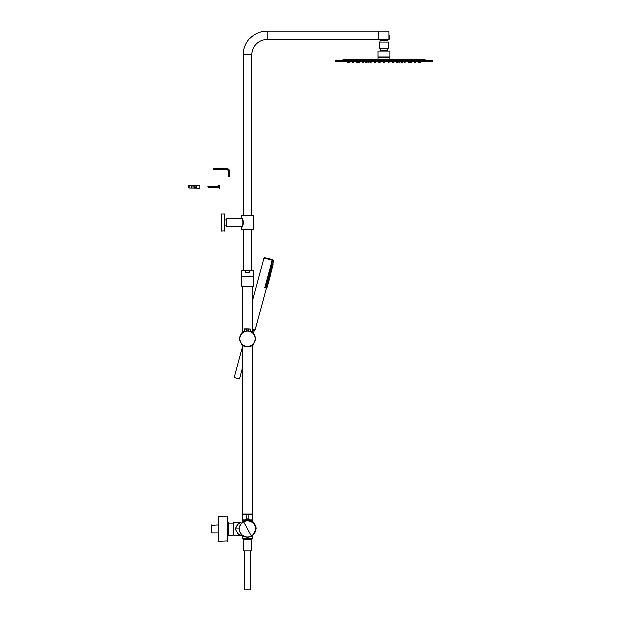 <?xml version="1.0" encoding="UTF-8"?>
<svg xmlns="http://www.w3.org/2000/svg" width="621" height="621" viewBox="0 0 621 621"><rect width="100%" height="100%" fill="white"/><g stroke="black" fill="none" stroke-linecap="round" stroke-linejoin="round"><path stroke-width="0.93" d="M239.349 528.898A8.189 8.189 0 0 1 243.611 521.71A8.189 8.189 0 0 1 255.728 528.898A8.189 8.189 0 0 1 247.538 537.087A8.189 8.189 0 0 1 239.349 528.898L239.349 528.898A8.189 8.189 0 0 1 243.611 521.71A8.189 8.189 0 0 1 255.728 528.898A8.189 8.189 0 0 1 247.538 537.087A8.189 8.189 0 0 1 239.349 528.898L235.452 528.898C237.222 533.066 239.054 535.147 240.956 535.139C239.054 535.147 237.222 533.066 235.452 528.898C237.393 524.605 239.217 522.525 240.94 522.665C238.891 522.773 237.059 524.846 235.452 528.898M239.489 523.348L240.956 522.657L233.892 522.657L233.892 535.139L240.956 535.139L243.075 535.76M239.652 526.686L239.9 525.948M240.443 524.815L241.134 523.798M243.005 522.082L242.043 522.509M241.111 533.967L240.211 532.546M241.46 534.386L242.322 535.209L241.46 534.386M240.133 532.399L239.846 531.7M243.285 535.892L243.719 536.14M244.131 536.342L245.248 536.761M246.195 536.971L247.818 537.08M248.718 537.002L249.588 536.823M250.496 536.528L250.946 536.342M251.637 535.985L252.312 535.55L252.18 538.291L242.896 538.291L242.896 535.651L242.043 535.294M249.502 520.398L252.39 520.398L252.413 522.315A8.034 8.034 0 0 1 255.813 528.882L255.604 530.295M239.822 534.627L240.622 534.999M245.248 520.32L243.448 520.282M251.629 519.932L252.312 520.32L249.502 520.32M233.698 533.09L233.698 534.549L233.116 535.139L233.116 522.657L232.72 523.099L228.823 523.099L228.435 522.657L228.435 535.139L233.116 535.139L233.698 534.549L233.698 524.706M227.853 534.161L227.853 523.635M218.491 525.343L218.103 524.924L211.28 525.312L211.668 524.924L211.668 532.872L218.103 532.872L218.103 524.924L218.491 531.708M227.853 539.331L227.457 541.178L227.457 516.618L227.853 518.465M227.853 517.006L218.491 516.618L218.491 541.178L227.853 540.79M218.491 530.388L218.491 527.066M218.491 526.321L218.103 526.973M211.28 525.312L211.28 532.484M211.28 531.824L211.28 525.971M245.978 520.864L245.528 520.965M245.807 520.895L246.607 520.763M249.37 520.918L248.912 520.825M249.463 520.794L248.516 520.771M243.704 521.881A7.995 7.995 0 0 1 255.534 528.898A7.995 7.995 0 0 1 251.373 535.915A7.995 7.995 0 0 1 239.543 528.898A7.995 7.995 0 0 1 243.704 521.881L251.373 535.915M248.478 520.584L246.211 520.817M245.582 519.288L249.487 519.288L245.753 519.094L245.427 520.988M255.813 528.882L256.108 528.882A8.321 8.321 0 0 0 252.39 521.943M256.108 528.882L252.18 535.931M252.258 520.545L253.36 522.719L252.475 520.545L253.36 522.719L252.39 521.888M253.143 522.509L252.39 521.795M251.924 519.932L252.149 520.32M252.413 344.981L252.413 514.087L242.664 514.087L242.664 345.105L242.035 344.577M244.301 514.087L250.853 514.165L246.172 514.475L246.172 519.04M246.172 514.475L242.664 514.475L242.664 519.932L245.582 519.932M249.495 519.932L252.413 519.932L252.219 514.281M248.905 519.04L248.905 514.475L247.538 514.281M253.779 276.935L241.375 276.857L253.779 276.935L253.779 286.522L242.57 286.599M253.779 286.522L247.538 286.599M242.33 276.857L242.33 276.267M252.739 276.857L252.739 276.267M253.616 333.764L253.182 333.267M244.301 331.552L244.123 329.099L248.221 329.052L250.946 329.099L250.783 331.56M249.223 331.032L249.696 331.156M251.365 331.855L250.628 331.49M249.766 331.179L249.293 331.047M248.765 330.946L248.377 330.892M244.325 328.905L248.221 328.905L248.221 330.884L246.855 330.884L246.855 329.138M245.792 331.047L245.311 331.179M244.123 331.474L241.833 333.337M242.679 332.546L243.145 332.204M243.704 331.862L244.348 331.536M251.924 332.204L252.398 332.553M252.778 332.872L250.946 331.474M248.221 328.905L250.946 329.099M252.398 344.748L251.924 345.097M251.358 345.447L250.705 345.773M249.984 346.052L249.238 346.254M248.4 346.394L247.5 346.448M245.784 346.246L245.047 346.037M244.34 345.757L243.696 345.431M243.145 345.09L242.679 344.748M242.299 344.422L241.771 344.236C241.189 346.79 253.888 346.79 253.306 344.236L253.306 343.894M239.737 338.647A7.794 7.794 0 0 0 247.538 346.448A7.794 7.794 0 0 0 255.332 338.647A7.794 7.794 0 0 0 247.538 330.853A7.794 7.794 0 0 0 239.737 338.647A7.794 7.794 0 0 0 247.538 346.448A7.794 7.794 0 0 0 255.332 338.647A7.794 7.794 0 0 0 247.538 330.853A7.794 7.794 0 0 0 239.737 338.647M253.306 333.058L250.946 331.311L253.283 332.965M244.069 331.342L241.872 332.872M242.532 332.406L241.825 332.918M242.027 332.724L243.416 331.692M251.753 331.746L253.042 332.724M253.05 344.57L251.707 345.579M243.416 345.61L241.825 344.376C241.251 346.992 253.826 346.992 253.252 344.376M244.674 346.215L245.442 346.464M243.215 345.136L242.664 345.105M243.246 215.456L243.246 54.834A23.784 23.784 0 0 1 267.03 31.05L378.336 31.05L378.336 39.628L267.03 39.628A15.207 15.207 0 0 0 251.823 54.834L251.823 215.456M247.538 270.422L241.491 270.422L246.017 270.422L245.365 270.616L245.365 272.759L249.712 272.759L249.712 270.616L249.06 270.422L253.578 270.422L251.823 270.422L251.823 229.491M243.246 270.422L243.246 229.491M386.425 39.628L389.056 39.628L389.056 31.05L378.725 31.05L378.725 39.628L381.55 39.628C383.173 38.812 384.803 38.812 386.425 39.628L381.612 39.822L380.828 40.598M389.251 35.335L389.251 39.433L389.251 35.335M245.365 270.616L241.297 270.616L241.297 276.267L253.779 276.267L253.578 270.422M241.887 276.267L253.189 276.267M249.06 270.422L246.017 270.422M379.897 42.158L379.897 40.994L388.078 40.994L388.078 42.158M379.897 40.994L380.285 40.598L388.078 40.994M253.384 215.534L241.693 215.534L253.384 215.534L253.384 229.413L241.693 229.413L253.384 229.413M241.98 226.727L241.693 227.146C243.797 227.216 243.797 217.723 241.693 217.792L242.058 218.336M242.687 225.602L242.159 226.455M241.693 229.413L241.297 226.758L226.564 226.758L226.564 218.181L241.297 218.181C243.548 218.118 243.548 226.82 241.297 226.758L241.6 226.386M226.564 218.181L226.564 226.758M228.823 218.344C230.337 218.165 230.337 218.165 228.823 218.344C227.317 218.165 227.317 218.165 228.823 218.344M224.422 213.989L221.418 213.989L221.418 230.95L224.616 230.756L224.616 214.183L224.422 230.95M227.985 218.258L229.661 218.258M217.692 186.797L217.497 187.573L217.156 186.114L219.469 185.275L219.469 188.318M215.308 187.278L215.013 186.797L215.308 187.278L215.013 186.797L213.065 186.797L212.871 187.48L212.677 186.797L210.729 186.797L210.434 187.278L209.238 186.44L209.657 187.666L209.238 186.323C209.401 187.581 209.556 187.736 209.719 186.797L210.209 187.278L210.503 186.797L212.452 186.797L212.646 187.48L212.84 186.797L214.788 186.797L215.083 187.278M215.176 186.797L217.521 187.138M216.178 186.129L216.69 187.651L216.574 186.797L215.402 186.797M209.238 186.323L209.238 187.48L207.771 186.797L209.362 186.09M211.505 186.129L212.064 187.464M212.281 186.129L212.817 187.565M213.057 186.129L213.624 187.464M213.841 186.129L214.408 187.464M215.572 186.797L217.133 186.797M215.402 186.129L215.968 187.464M217.521 187.558L217.327 186.797M216.962 186.129L217.404 187.651L218.53 187.581L218.53 186.021L217.521 186.021L217.521 187.581L218.53 187.581L219.275 188.318L219.469 185.275M216.791 187.48L217.156 186.944M212.677 186.797L210.729 186.797L210.387 187.651L212.095 187.48M209.401 186.145L207.771 186.797L209.657 187.666C209.875 185.733 210.1 185.656 210.325 187.418L210.503 186.797L212.452 186.797L212.692 187.565M211.28 186.797L212.452 186.797M210.209 187.278L210.503 186.797L210.209 187.278M210.34 186.797L209.238 186.44M209.945 186.797L209.556 186.797M213.228 186.797L214.4 186.797M211.668 186.797L212.064 186.797M212.289 186.797L211.117 186.797M214.625 186.797L213.065 186.797M213.849 186.797L213.453 186.797M216.349 186.797L215.961 186.797M216.186 186.797L216.574 186.797M209.665 187.651L210.286 187.48L209.665 187.651M209.719 186.797L210.115 186.797M210.721 186.129L211.171 187.651M211.893 186.797L211.505 186.797M212.786 187.651L213.686 187.449M214.618 186.129L215.184 187.464M213.624 186.797L214.012 186.797M188.279 185.881L188.279 187.713M196.663 185.663L188.668 185.663L188.668 187.93L199.978 188.085L199.978 185.508L199.978 188.085M199.838 185.648L196.857 185.648L199.978 185.508M189.809 187.744L189.809 185.858M191.369 187.744L191.369 185.858M192.929 187.744L192.929 185.858M196.585 186.106L196.585 187.495L196.585 186.106L194.163 185.764L194.163 186.587M196.585 187.495L194.163 187.829L194.163 187.014M189.917 186.797L189.529 186.797M191.478 186.797L191.089 186.797M193.038 186.797L192.65 186.797M195.312 186.975L193.907 187.022L193.907 186.572L195.312 186.975M194.482 186.106L194.482 186.595M194.482 186.999L194.482 187.495M228.823 176.271L229.413 176.271L229.413 171.202A2.531 2.531 0 0 0 226.875 168.671L213.228 168.671L213.228 169.836L226.875 169.836A1.366 1.366 0 0 1 228.241 171.202L228.241 176.271L228.823 176.271L228.823 171.202L228.241 171.202M213.228 169.254L226.875 169.254A1.948 1.948 0 0 1 228.823 171.202L229.413 171.202M254.036 330.294L252.413 329.86L254.338 330.38L253.306 333.399M242.664 346.293L234.311 377.483L239.582 378.895L242.664 367.376M251.241 549.018L251.963 539.269L243.114 539.269L243.836 550.967L251.241 550.967L251.241 549.018L251.241 550.967M243.836 550.967L243.836 549.018M243.448 538.291L243.448 539.269L251.652 539.269M250.271 550.967L250.271 589.95L244.806 589.95L244.806 550.967M384.376 62.628A2.531 2.531 0 0 1 384.966 61.262L384.376 62.628L383.599 62.628A2.531 2.531 0 0 0 383.017 61.262L383.599 62.628M383.988 61.262L335.255 61.262L335.255 60.485L432.721 60.485L432.721 61.262L383.988 61.262M347.923 62.628L348.319 62.628L347.923 62.628M347.147 61.262A2.531 2.531 0 0 1 347.729 62.628L348.513 62.628A2.531 2.531 0 0 1 348.73 61.828M356.112 61.262A2.531 2.531 0 0 1 356.702 62.628L357.479 62.628A2.531 2.531 0 0 1 357.859 61.541M388.467 62.628L388.855 62.628M379.12 62.628L379.509 62.628M399.179 62.628L399.854 62.628M392.759 62.628L393.466 62.628M374.51 62.628L375.216 62.628M368.121 62.628L368.796 62.628M410.116 61.541A2.531 2.531 0 0 1 410.497 62.628L411.281 62.628A2.531 2.531 0 0 1 411.863 61.262M408.292 61.262L408.874 62.628L409.627 62.628M404.892 62.628L404.294 62.628M397.634 62.628L397.246 62.628M370.341 62.628L370.729 62.628M363.083 62.628L363.681 62.628M358.348 62.628L359.101 62.628L359.683 61.262M414.712 62.628L415.441 62.628L414.712 62.628M420.052 62.628L419.656 62.628L420.052 62.628M419.245 61.828A2.531 2.531 0 0 1 419.462 62.628L420.246 62.628A2.531 2.531 0 0 1 420.828 61.262M418.243 62.628L417.661 61.262L418.243 62.628L419.02 62.628L419.61 61.262M409.076 62.628L408.377 61.262M401.725 62.628L402.113 62.628M393.077 62.628L392.293 61.262M375.682 61.262L374.898 62.628M365.862 62.628L366.25 62.628M359.598 61.262L358.899 62.628M348.955 62.628L348.365 61.262L348.955 62.628L349.716 62.628M390.035 59.313L347.535 59.313L377.948 59.313L377.948 57.365L390.035 57.365L390.035 59.313M380.968 57.365L380.968 56.977M387.007 56.977L387.007 57.365M377.948 56.977L390.035 56.977L390.035 51.124L377.948 51.124L377.948 56.977M379.897 51.124A1.172 1.172 0 0 1 380.386 50.208L387.597 50.208A1.172 1.172 0 0 1 388.078 51.124M380.386 50.208L380.386 48.655M387.597 48.655L387.597 50.208M379.509 48.655L388.474 48.655L388.474 42.158L379.509 42.158L379.509 48.655M273.527 260.23A31.19 31.19 0 0 0 264.243 257.738L273.698 260.595L273.372 261.821L271.819 261.402L264.756 287.764L266.308 288.183L255.208 329.604L252.413 328.851M264.802 287.577L266.168 287.942L264.802 287.577M264.732 287.554L271.967 261.845L273.271 262.194L271.765 261.596L273.131 261.961M271.695 261.573L264.926 287.554L271.967 261.845L273.271 262.194L272.86 263.723L273.395 263.863M271.882 263.84L272.293 263.956L271.882 263.84M271.478 265.346L271.889 265.462L271.478 265.346M271.074 266.859L271.486 266.968L271.074 266.859M270.671 268.365L271.09 268.474L270.671 268.365M270.267 269.871L270.686 269.98L270.267 269.871M269.863 271.377L270.282 271.486L269.863 271.377M269.46 272.883L269.879 272.992L269.46 272.883M269.056 274.389L269.475 274.498L269.056 274.389M268.652 275.895L269.072 276.003L268.652 275.895M268.249 277.401L268.668 277.509L268.249 277.401M267.845 278.907L268.264 279.015L267.845 278.907M267.441 280.413L267.861 280.521L267.441 280.413M267.038 281.918L267.457 282.027L267.038 281.918M266.634 283.424L267.053 283.533L266.634 283.424M266.23 284.93L266.65 285.039L266.23 284.93M265.827 286.436L266.246 286.545L265.827 286.436M265.959 286.855L266.603 287.026L266.409 287.802L265.105 287.453L266.168 287.942M245.574 520.398L242.687 520.398L242.687 522.253M218.103 531.11L218.103 532.872M249.324 519.094A11.698 11.698 0 0 0 247.538 518.954A11.698 5.605 90 0 1 248.392 519.094M251.311 514.475L251.311 514.087M252.413 500.417L252.475 500.417A4.689 4.689 0 0 0 252.413 499.633L252.475 520.545L252.475 500.417M248.905 514.475L252.413 514.475M239.939 338.647A7.599 7.599 0 0 0 247.538 346.246A7.599 7.599 0 0 0 255.138 338.647A7.599 7.599 0 0 0 247.538 331.047A7.599 7.599 0 0 0 239.939 338.647M267.03 31.05L267.03 39.628M243.246 54.834L251.823 54.834M249.712 270.616L253.779 270.616M386.278 39.822L387.147 40.598M241.693 215.534L241.297 218.181M226.875 168.671L226.875 169.836M428.249 60.4L421.597 59.399L346.378 59.399L339.726 60.4L429.406 60.485M273.698 260.595L263.909 257.971L252.413 300.882M251.629 539.269L251.629 538.291M243.448 519.932L243.448 520.32M233.116 522.657L233.698 523.247L233.116 522.657M228.435 535.139L227.853 534.549L228.435 535.139M228.435 522.657L227.853 523.247L228.435 522.657M249.487 519.288L249.642 520.988M248.547 520.771L249.083 520.856M247.538 518.954A11.698 11.698 0 0 0 245.753 519.094M252.413 286.599L252.413 332.188M242.664 286.599L242.664 332.188M241.297 276.935L241.297 286.522M244.123 331.311L241.794 332.965M242.664 332.592L241.81 332.941M241.794 344.337L245.939 346.58C247.189 347.1 249.106 346.766 251.699 345.587L253.267 344.36M252.731 332.445L252.142 331.994M251.598 345.641L249.285 346.549M248.253 346.704L247.593 346.735M246.545 346.673L245.97 346.58M243.378 345.587L242.935 345.299M378.336 39.433L378.725 39.433M378.336 31.244L378.725 31.244M226.486 219.935L224.616 219.935M226.486 225.004L224.616 225.004M217.156 187.48L216.768 187.48M210.449 187.651L211.07 187.48M211.225 187.651L211.846 187.48M214.059 186.114L214.579 186.114L214.059 186.114M214.835 186.114L215.355 186.114L214.835 186.114M215.619 186.114L216.139 186.114L215.619 186.114M216.395 186.114L216.915 186.114L216.395 186.114M209.378 186.114L209.898 186.114L209.378 186.114M212.871 187.48L213.407 187.48M387.496 61.262L388.078 62.628M380.479 61.262L379.897 62.628M369.433 61.262L368.843 62.628L369.433 61.262M367.485 61.262L368.067 62.628L367.485 61.262M400.491 61.262L399.908 62.628L400.491 61.262M398.542 61.262L399.132 62.628M391.983 61.262L392.565 62.628M376 61.262L375.41 62.628M364.356 61.262L363.774 62.628L364.356 61.262M389.631 61.262L389.049 62.628L389.631 61.262M405.567 61.262L404.985 62.628L405.567 61.262M403.619 61.262L404.209 62.628M398.41 61.262L397.828 62.628M396.462 61.262L397.052 62.628M387.683 61.262L388.272 62.628M380.293 61.262L379.703 62.628M378.344 61.262L378.926 62.628M371.513 61.262L370.931 62.628M369.565 61.262L370.147 62.628M362.408 61.262L362.99 62.628M353.9 61.262L353.318 62.628L353.9 61.262M416.023 61.262L415.441 62.628L416.023 61.262M414.075 61.262L414.657 62.628M410.326 61.262L409.736 62.628M400.949 61.262L401.531 62.628M402.897 61.262L402.307 62.628M394.25 61.262L393.66 62.628M373.733 61.262L374.316 62.628M365.078 61.262L365.668 62.628M367.027 61.262L366.444 62.628M357.649 61.262L358.239 62.628M351.952 61.262L352.534 62.628M350.322 61.262L349.732 62.628M339.726 60.4L338.569 60.485M421.597 59.399L420.44 59.313M346.378 59.399L347.535 59.313M253.942 330.271L254.191 329.332M266.153 286.141L267.558 285.668M267.744 284.954L267.209 284.814L267.426 284.022L267.962 284.162M266.96 283.129L268.365 282.656M267.364 281.624L268.769 281.15M268.955 280.436L268.419 280.288L268.637 279.504L269.172 279.644M268.171 278.612L269.576 278.138M269.762 277.424L269.227 277.276L269.444 276.485L269.98 276.632M268.978 275.6L270.383 275.126M269.382 274.094L270.787 273.62M270.973 272.906L270.438 272.759L270.655 271.967L271.191 272.114M270.189 271.074L271.594 270.609M271.781 269.894L271.245 269.747L271.462 268.955L271.998 269.103M270.997 268.062L272.402 267.597M271.4 266.556L272.798 266.091M272.992 265.369L272.456 265.229L272.666 264.437L273.201 264.585M272.208 263.545L272.844 263.715L273.271 262.194M272.014 264.259L272.658 264.437L272.456 265.229M272.766 263.7L273.341 263.855M272.58 264.414L273.155 264.569M271.804 265.051L272.44 265.221M271.61 265.765L272.588 266.875M272.363 265.206L272.937 265.361M272.177 265.92L272.751 266.075M271.206 267.271L271.851 267.449M271.959 266.712L272.534 266.867M271.773 267.426L272.347 267.581M270.803 268.784L271.447 268.955L271.245 269.747M271.556 268.218L272.13 268.373M271.369 268.932L271.944 269.087M271.866 267.449L271.649 268.241L272.184 268.381M270.593 269.568L271.23 269.747M270.399 270.29L271.043 270.461M271.152 269.724L271.726 269.879M270.966 270.438L271.54 270.593M269.995 271.796L270.64 271.967L270.438 272.759M270.748 271.23L271.323 271.385M270.562 271.944L271.136 272.099M271.059 270.461L270.841 271.253L271.377 271.4M269.786 272.588L270.422 272.759M269.592 273.302L270.57 274.412M270.345 272.735L270.919 272.891M270.158 273.45L270.733 273.605M269.188 274.808L269.832 274.979M269.941 274.241L270.515 274.397M269.755 274.956L270.329 275.111M268.784 276.314L269.429 276.485L269.227 277.276M269.537 275.747L270.112 275.903M269.351 276.461L269.925 276.617M269.848 274.979L269.63 275.771L270.166 275.918M268.575 277.106L269.211 277.276M268.381 277.82L269.025 277.991M269.134 277.253L269.708 277.408M268.947 277.967L269.522 278.123M267.977 279.326L268.621 279.497L268.419 280.288M268.73 278.759L269.304 278.914M268.544 279.473L269.118 279.629M269.04 277.991L268.823 278.782L269.359 278.93M267.767 280.118L268.404 280.288M267.573 280.832L268.551 281.942M268.326 280.265L268.901 280.42M268.14 280.979L268.714 281.134M267.17 282.338L267.814 282.508M267.923 281.771L268.497 281.926M267.736 282.485L268.311 282.64M266.766 283.844L267.41 284.014L267.209 284.814M267.519 283.277L268.093 283.432M267.333 283.999L267.907 284.146M267.83 282.516L267.612 283.3L268.148 283.448M266.556 284.635L267.193 284.806M266.362 285.35L267.007 285.52M267.115 284.783L267.698 284.938M266.929 285.505L267.504 285.652M266.72 286.289L267.294 286.444M266.525 287.011L267.1 287.158M267.022 285.528L266.805 286.32L267.34 286.46M266.409 287.802L266.619 287.034L267.154 287.174"/></g></svg>
